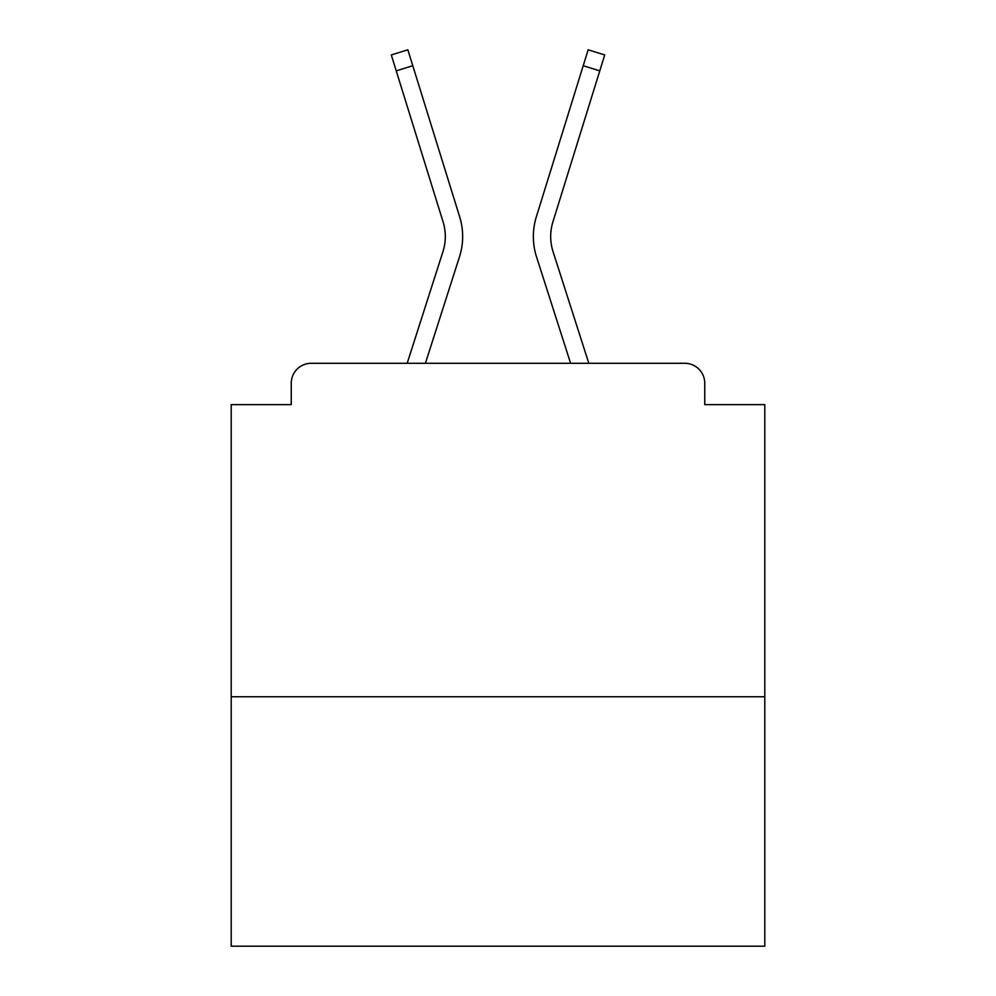 <?xml version="1.0" encoding="UTF-8"?>
<svg xmlns="http://www.w3.org/2000/svg" width="996" height="996" viewBox="0 0 996 996"><rect width="100%" height="100%" fill="white"/><g stroke="black" fill="none" stroke-linecap="round" stroke-linejoin="round"><path stroke-width="1.49" d="M764.791 696.752L764.791 404.625L704.757 404.625L704.757 383.286A20.007 20.007 0 0 0 684.75 363.279L311.25 363.279A20.007 20.007 0 0 0 291.243 383.286L291.243 404.625L231.209 404.625L231.209 946.2L764.791 946.2L764.791 696.752L231.209 696.752M291.243 383.286L291.243 404.625M684.75 363.279L602.045 363.279M393.955 363.279L311.25 363.279M704.757 404.625L704.757 383.286M407.19 363.279L442.959 251.602A49.352 49.352 0 0 0 443.096 221.921L391.291 54.942L407.85 49.8L459.654 216.792A66.695 66.695 0 0 1 459.467 256.893L425.404 363.279M583.208 65.724L536.346 216.792L588.15 49.8L604.709 54.942L599.779 70.865L583.208 65.724L536.346 216.792A66.695 66.695 0 0 0 536.533 256.893L570.596 363.279M412.792 65.724L459.654 216.792L412.792 65.724L459.654 216.792L412.792 65.724L459.654 216.792L412.792 65.724L459.654 216.792L412.792 65.724L459.654 216.792L412.792 65.724L459.654 216.792L412.792 65.724L459.654 216.792L412.792 65.724L459.654 216.792L412.792 65.724L459.654 216.792L412.792 65.724L459.654 216.792L412.792 65.724L459.654 216.792L412.792 65.724L459.654 216.792L412.792 65.724L459.654 216.792L412.792 65.724L459.654 216.792L412.792 65.724L459.654 216.792L412.792 65.724L459.654 216.792L412.792 65.724L459.654 216.792L412.792 65.724L459.654 216.792L412.792 65.724L459.654 216.792L412.792 65.724L459.654 216.792L412.792 65.724L459.654 216.792L412.792 65.724L459.654 216.792L412.792 65.724L396.221 70.865M442.959 251.602A49.352 49.352 0 0 0 443.096 221.921A49.352 49.352 0 0 1 442.959 251.602A49.352 49.352 0 0 0 443.096 221.921A49.352 49.352 0 0 1 442.959 251.602A49.352 49.352 0 0 0 443.096 221.921A49.352 49.352 0 0 1 442.959 251.602A49.352 49.352 0 0 0 443.096 221.921A49.352 49.352 0 0 1 442.959 251.602A49.352 49.352 0 0 0 443.096 221.921A49.352 49.352 0 0 1 442.959 251.602A49.352 49.352 0 0 0 443.096 221.921A49.352 49.352 0 0 1 442.959 251.602A49.352 49.352 0 0 0 443.096 221.921A49.352 49.352 0 0 1 442.959 251.602A49.352 49.352 0 0 0 443.096 221.921A49.352 49.352 0 0 1 442.959 251.602A49.352 49.352 0 0 0 443.096 221.921A49.352 49.352 0 0 1 442.959 251.602A49.352 49.352 0 0 0 443.096 221.921A49.352 49.352 0 0 1 442.959 251.602A49.352 49.352 0 0 0 443.096 221.921A49.352 49.352 0 0 1 442.959 251.602M588.81 363.279L553.041 251.602A49.352 49.352 0 0 1 552.905 221.921L599.779 70.865"/></g></svg>
